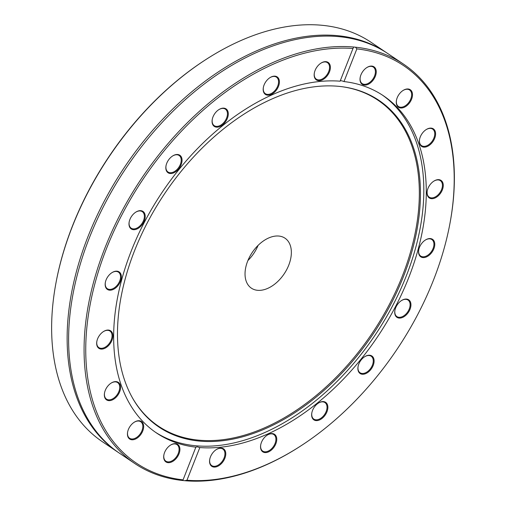 <?xml version="1.0" encoding="UTF-8"?>
<svg xmlns="http://www.w3.org/2000/svg" width="506" height="506" viewBox="0 0 506 506"><rect width="100%" height="100%" fill="white"/><g stroke="black" fill="none" stroke-linecap="round" stroke-linejoin="round"><path stroke-width="0.76" d="M117.917 452.174L102.446 441.77A240.692 153.584 -56.1 0 1 55.995 282.778A240.692 153.584 -56.1 0 1 206.359 59.246A240.692 153.584 -56.1 0 1 322.17 25.3A240.692 153.584 -56.1 0 1 371.132 42.346L386.603 52.751A240.692 153.584 123.9 0 0 124.824 166.74A240.692 153.584 123.9 0 0 117.917 452.174A240.692 153.584 123.9 0 0 118.657 452.668M206.359 59.246L205.752 59.638A239.509 152.831 123.9 0 0 56.128 282.063L55.995 282.778M387.343 53.25A240.692 153.584 123.9 0 0 386.603 52.751M449.872 223.854L450.005 223.146A240.692 153.584 123.9 0 0 403.554 64.154A240.692 153.584 123.9 0 0 355.465 47.197L356.863 48.886A239.509 152.831 -56.1 0 1 449.872 223.854A239.509 152.831 -56.1 0 1 300.248 446.279A239.509 152.831 -56.1 0 1 186.954 480.232L184.703 480.7A240.692 153.584 123.9 0 0 299.641 446.671L300.248 446.279M184.703 480.7L182.957 480.529L183.071 479.859L195.936 446.994M403.554 64.154L388.083 53.744A240.692 153.584 123.9 0 0 126.304 167.733A240.692 153.584 123.9 0 0 119.397 453.167L134.868 463.578A240.692 153.584 123.9 0 0 182.957 480.529L183.071 479.859A239.509 152.831 -56.1 0 1 106.469 248.617A239.509 152.831 -56.1 0 1 352.979 48.513L353.719 47.026A240.692 153.584 123.9 0 0 121.004 212.937A240.692 153.584 123.9 0 0 134.868 463.578M353.719 47.026L355.465 47.197M356.863 48.886L343.991 81.567C341.512 80.612 340.215 80.486 340.108 81.188A203.222 129.675 123.9 0 0 144.425 222.147A203.222 129.675 123.9 0 0 156.537 432.997A203.222 129.675 123.9 0 0 195.942 447.184L196.967 446.779L199.826 447.557L186.954 480.232M340.108 81.188L352.979 48.513M105.191 398.399A10.55 6.736 123.9 0 0 115.343 397.963A10.55 6.736 123.9 0 0 120.289 385.199A10.55 6.736 123.9 0 0 111.124 383.105A10.55 6.736 123.9 0 0 104.527 392.903A10.55 6.736 123.9 0 0 105.191 398.399M105.267 282.949A10.55 6.736 123.9 0 0 112.825 289.622A10.55 6.736 123.9 0 0 121.377 276.434A10.55 6.736 123.9 0 0 111.94 272.658A10.55 6.736 123.9 0 0 105.343 282.462A10.55 6.736 123.9 0 0 105.267 282.949M168.245 160.402A10.55 6.736 123.9 0 0 166.012 165.785A10.55 6.736 123.9 0 0 173.21 173.058A10.55 6.736 123.9 0 0 182.052 159.909A10.55 6.736 123.9 0 0 172.609 155.987A10.55 6.736 123.9 0 0 168.245 160.402M270.084 77.57A10.55 6.736 123.9 0 0 269.957 77.652A10.55 6.736 123.9 0 0 263.36 87.449A10.55 6.736 123.9 0 0 270.514 94.736A10.55 6.736 123.9 0 0 279.407 81.668A10.55 6.736 123.9 0 0 270.084 77.57M168.062 462.655A10.55 6.736 123.9 0 0 179.82 450.802A10.55 6.736 123.9 0 0 170.471 445.141A10.55 6.736 123.9 0 0 163.874 454.938A10.55 6.736 123.9 0 0 168.062 462.655M323.606 61.922A10.55 6.736 123.9 0 0 320.937 63.161A10.55 6.736 123.9 0 0 314.346 72.959A10.55 6.736 123.9 0 0 320.652 80.498A10.55 6.736 123.9 0 0 330.254 69.063A10.55 6.736 123.9 0 0 323.606 61.922M216.549 111.503A10.55 6.736 123.9 0 0 212.254 119.435A10.55 6.736 123.9 0 0 219.446 126.709A10.55 6.736 123.9 0 0 228.288 113.559A10.55 6.736 123.9 0 0 218.845 109.638A10.55 6.736 123.9 0 0 216.549 111.503M129.903 219.477A10.55 6.736 123.9 0 0 129.175 221.957A10.55 6.736 123.9 0 0 136.373 229.231A10.55 6.736 123.9 0 0 145.216 216.081A10.55 6.736 123.9 0 0 135.772 212.159A10.55 6.736 123.9 0 0 129.903 219.477M96.754 344.605A10.55 6.736 123.9 0 0 106.026 347.647A10.55 6.736 123.9 0 0 112.794 334.466A10.55 6.736 123.9 0 0 103.445 331.563A10.55 6.736 123.9 0 0 96.855 341.36A10.55 6.736 123.9 0 0 96.754 344.605M129.764 439.082A10.55 6.736 123.9 0 0 143.274 429.379A10.55 6.736 123.9 0 0 134.216 422.244A10.55 6.736 123.9 0 0 127.626 432.042A10.55 6.736 123.9 0 0 129.764 439.082M199.826 447.557A203.222 129.675 123.9 0 0 395.509 306.598A203.222 129.675 123.9 0 0 383.396 95.748A203.222 129.675 123.9 0 0 343.991 81.567M410.17 89.67A10.55 6.736 123.9 0 0 403.048 90.473A10.55 6.736 123.9 0 0 396.457 100.277A10.55 6.736 123.9 0 0 406.628 105.862A10.55 6.736 123.9 0 0 410.17 89.67M443.186 184.146A10.55 6.736 123.9 0 0 433.819 181.154A10.55 6.736 123.9 0 0 427.228 190.952A10.55 6.736 123.9 0 0 434.875 198.048A10.55 6.736 123.9 0 0 443.186 184.146M410.037 309.267A10.55 6.736 123.9 0 0 409.398 300.381A10.55 6.736 123.9 0 0 401.498 300.558A10.55 6.736 123.9 0 0 394.908 310.361A10.55 6.736 123.9 0 0 400.056 318.084A10.55 6.736 123.9 0 0 410.037 309.267M323.385 417.241A10.55 6.736 123.9 0 0 327.477 404.806A10.55 6.736 123.9 0 0 318.426 403.08A10.55 6.736 123.9 0 0 311.829 412.877A10.55 6.736 123.9 0 0 314.764 420.309A10.55 6.736 123.9 0 0 323.385 417.241M216.334 466.823A10.55 6.736 123.9 0 0 225.784 453.806A10.55 6.736 123.9 0 0 216.334 449.556A10.55 6.736 123.9 0 0 209.737 459.359A10.55 6.736 123.9 0 0 216.334 466.823M269.85 451.175A10.55 6.736 123.9 0 0 276.668 437.994A10.55 6.736 123.9 0 0 267.313 435.065A10.55 6.736 123.9 0 0 260.723 444.869A10.55 6.736 123.9 0 0 269.85 451.175M371.689 368.343A10.55 6.736 123.9 0 0 373.226 357.419A10.55 6.736 123.9 0 0 364.662 356.73A10.55 6.736 123.9 0 0 358.071 366.534A10.55 6.736 123.9 0 0 362.062 374.225A10.55 6.736 123.9 0 0 371.689 368.343M434.673 245.796A10.55 6.736 123.9 0 0 425.331 240.059A10.55 6.736 123.9 0 0 418.734 249.856A10.55 6.736 123.9 0 0 425.116 257.383A10.55 6.736 123.9 0 0 434.673 245.796M434.743 130.346A10.55 6.736 123.9 0 0 426.147 129.612A10.55 6.736 123.9 0 0 419.55 139.409A10.55 6.736 123.9 0 0 428.474 145.854A10.55 6.736 123.9 0 0 434.743 130.346M371.872 66.09A10.55 6.736 123.9 0 0 366.799 67.576A10.55 6.736 123.9 0 0 360.202 77.38A10.55 6.736 123.9 0 0 365.693 85.071A10.55 6.736 123.9 0 0 375.635 75.457A10.55 6.736 123.9 0 0 371.872 66.09M155.31 432.156A203.222 129.675 123.9 0 0 195.417 445.729A203.222 129.675 123.9 0 0 391.853 307.212A203.222 129.675 123.9 0 0 382.163 94.932M134.065 422.339A9.962 6.357 -56.1 0 1 140.636 421.675A9.962 6.357 -56.1 0 1 140.731 421.738A9.962 6.357 -56.1 0 1 140.497 433.471A9.962 6.357 -56.1 0 1 129.713 438.329A9.962 6.357 -56.1 0 1 129.612 438.266A9.962 6.357 -56.1 0 1 127.657 431.858M110.966 383.206A9.962 6.357 -56.1 0 1 117.639 382.599A9.962 6.357 -56.1 0 1 118.929 383.997A9.962 6.357 -56.1 0 1 116.475 395.591A9.962 6.357 -56.1 0 1 106.519 399.133A9.962 6.357 -56.1 0 1 105.223 397.735A9.962 6.357 -56.1 0 1 104.565 392.726M103.294 331.664A9.962 6.357 -56.1 0 1 109.96 331.057A9.962 6.357 -56.1 0 1 111.978 334.58A9.962 6.357 -56.1 0 1 107.759 345.187A9.962 6.357 -56.1 0 1 98.841 347.584A9.962 6.357 -56.1 0 1 96.823 344.067A9.962 6.357 -56.1 0 1 96.886 341.183M111.782 272.759A9.962 6.357 -56.1 0 1 118.455 272.152A9.962 6.357 -56.1 0 1 120.453 278.268A9.962 6.357 -56.1 0 1 115.134 287.275A9.962 6.357 -56.1 0 1 107.335 288.686A9.962 6.357 -56.1 0 1 105.337 282.569A9.962 6.357 -56.1 0 1 105.381 282.278M135.614 212.261A9.962 6.357 -56.1 0 1 142.281 211.653A9.962 6.357 -56.1 0 1 143.527 220.572A9.962 6.357 -56.1 0 1 131.168 228.181A9.962 6.357 -56.1 0 1 129.213 221.78M172.451 156.088A9.962 6.357 -56.1 0 1 179.124 155.481A9.962 6.357 -56.1 0 1 178.934 167.138A9.962 6.357 -56.1 0 1 168.005 172.008A9.962 6.357 -56.1 0 1 166.05 165.607M218.687 109.739A9.962 6.357 -56.1 0 1 225.36 109.132A9.962 6.357 -56.1 0 1 223.222 123.198A9.962 6.357 -56.1 0 1 214.24 125.659A9.962 6.357 -56.1 0 1 212.286 119.258M269.799 77.753A9.962 6.357 -56.1 0 1 276.466 77.146A9.962 6.357 -56.1 0 1 278.155 84.736A9.962 6.357 -56.1 0 1 272.051 93.053A9.962 6.357 -56.1 0 1 265.353 93.673A9.962 6.357 -56.1 0 1 263.398 87.272M320.785 63.256A9.962 6.357 -56.1 0 1 323.151 62.187A9.962 6.357 -56.1 0 1 327.452 62.655A9.962 6.357 -56.1 0 1 328.66 71.656A9.962 6.357 -56.1 0 1 320.633 79.651A9.962 6.357 -56.1 0 1 316.332 79.183A9.962 6.357 -56.1 0 1 314.378 72.775M366.641 67.677A9.962 6.357 -56.1 0 1 371.284 66.368A9.962 6.357 -56.1 0 1 373.314 67.077A9.962 6.357 -56.1 0 1 373.871 77.469A9.962 6.357 -56.1 0 1 364.219 84.306A9.962 6.357 -56.1 0 1 362.195 83.604A9.962 6.357 -56.1 0 1 360.24 77.197M402.896 90.574A9.962 6.357 -56.1 0 1 409.468 89.91A9.962 6.357 -56.1 0 1 409.563 89.973A9.962 6.357 -56.1 0 1 409.329 101.706A9.962 6.357 -56.1 0 1 398.545 106.564A9.962 6.357 -56.1 0 1 398.45 106.5A9.962 6.357 -56.1 0 1 396.495 100.093M425.989 129.713A9.962 6.357 -56.1 0 1 432.662 129.106A9.962 6.357 -56.1 0 1 433.958 130.497A9.962 6.357 -56.1 0 1 431.498 142.097A9.962 6.357 -56.1 0 1 421.542 145.633A9.962 6.357 -56.1 0 1 420.246 144.242A9.962 6.357 -56.1 0 1 419.588 139.232M433.667 181.256A9.962 6.357 -56.1 0 1 440.334 180.648A9.962 6.357 -56.1 0 1 442.358 184.171A9.962 6.357 -56.1 0 1 438.139 194.778A9.962 6.357 -56.1 0 1 429.221 197.176A9.962 6.357 -56.1 0 1 427.203 193.659A9.962 6.357 -56.1 0 1 427.266 190.775M425.173 240.16A9.962 6.357 -56.1 0 1 431.846 239.553A9.962 6.357 -56.1 0 1 433.844 245.669A9.962 6.357 -56.1 0 1 428.525 254.676A9.962 6.357 -56.1 0 1 420.726 256.08A9.962 6.357 -56.1 0 1 418.728 249.97A9.962 6.357 -56.1 0 1 418.772 249.679M401.347 300.659A9.962 6.357 -56.1 0 1 408.013 300.052A9.962 6.357 -56.1 0 1 409.253 308.976A9.962 6.357 -56.1 0 1 396.894 316.585A9.962 6.357 -56.1 0 1 394.939 310.178M364.503 356.831A9.962 6.357 -56.1 0 1 371.176 356.23A9.962 6.357 -56.1 0 1 370.993 367.887A9.962 6.357 -56.1 0 1 360.057 372.758A9.962 6.357 -56.1 0 1 358.103 366.35M318.268 403.181A9.962 6.357 -56.1 0 1 324.941 402.574A9.962 6.357 -56.1 0 1 322.803 416.64A9.962 6.357 -56.1 0 1 313.821 419.101A9.962 6.357 -56.1 0 1 311.867 412.7M267.162 435.166A9.962 6.357 -56.1 0 1 273.828 434.559A9.962 6.357 -56.1 0 1 275.511 442.149A9.962 6.357 -56.1 0 1 269.407 450.466A9.962 6.357 -56.1 0 1 262.709 451.093A9.962 6.357 -56.1 0 1 260.754 444.685M216.176 449.657A9.962 6.357 -56.1 0 1 218.548 448.588A9.962 6.357 -56.1 0 1 222.849 449.056A9.962 6.357 -56.1 0 1 224.05 458.056A9.962 6.357 -56.1 0 1 216.03 466.051A9.962 6.357 -56.1 0 1 211.729 465.583A9.962 6.357 -56.1 0 1 209.775 459.176M170.313 445.242A9.962 6.357 -56.1 0 1 174.956 443.933A9.962 6.357 -56.1 0 1 176.986 444.635A9.962 6.357 -56.1 0 1 177.543 455.033A9.962 6.357 -56.1 0 1 167.891 461.87A9.962 6.357 -56.1 0 1 165.867 461.162A9.962 6.357 -56.1 0 1 163.912 454.761M199.105 441.055A196.942 125.665 123.9 0 0 402.485 278.97A196.942 125.665 123.9 0 0 342.322 86.747A196.942 125.665 123.9 0 0 164.697 193.558A196.942 125.665 123.9 0 0 132.711 398.342A196.942 125.665 123.9 0 0 199.105 441.055M132.477 397.931A196.499 125.387 123.9 0 0 198.491 440.138A196.499 125.387 123.9 0 0 401.29 278.73A196.499 125.387 123.9 0 0 341.847 86.684M257.51 290.305A30.113 19.215 123.9 0 0 286.7 269.622A30.113 19.215 123.9 0 0 285.005 238.193A30.113 19.215 123.9 0 0 252.247 252.456A30.113 19.215 123.9 0 0 251.387 288.167A30.113 19.215 123.9 0 0 257.51 290.305M247.908 260.533A30.113 19.215 123.9 0 0 258.092 245.385"/></g></svg>

